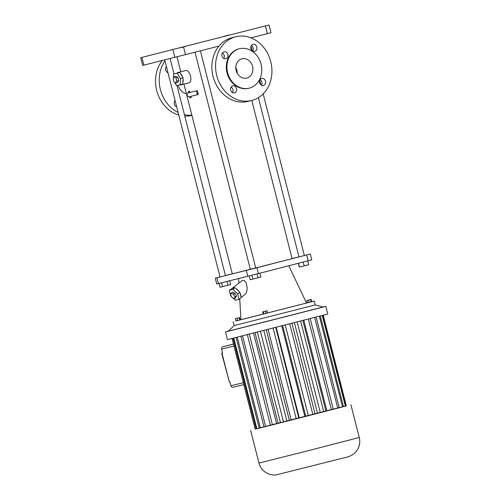 <?xml version="1.0" encoding="UTF-8"?>
<svg xmlns="http://www.w3.org/2000/svg" width="500" height="500" viewBox="0 0 500 500"><rect width="100%" height="100%" fill="white"/><g stroke="black" fill="none" stroke-linecap="round" stroke-linejoin="round"><path stroke-width="0.75" d="M234.013 346.044L221.6 349.131L222.581 352.987L221.675 353.212L222.581 352.975M221.6 349.131A1.988 1.688 -104 0 1 222.744 346.781L225.406 346.094A1.988 1.05 75.6 0 1 225.406 346.094L233.494 344.012L225.406 346.094A1.988 1.05 75.6 0 0 225.331 346.119M221.969 353.144L229.344 382.075L229.956 381.925L230.944 385.781A1.988 1.688 76 0 0 233.069 387.287L243.837 384.606L233.056 387.294M229.344 382.075L221.675 353.212M255.162 429.031L346.312 405.8M323.244 315.287L346.331 405.875L345.838 406M322.75 315.419L345.844 406.025L343.462 406.637M320.369 316.038L343.469 406.662L339.225 407.75M316.131 317.144L339.231 407.775L333.306 409.281M310.212 318.675L333.312 409.312L325.962 411.175M302.869 320.562L325.969 411.206L317.519 413.35M294.419 322.731L317.525 413.375L308.344 415.7M285.244 325.081L308.35 415.725L296.244 418.812L273.137 328.169M296.238 418.787L286.913 421.181L263.806 330.538M286.906 421.156L270.45 425.344L247.344 334.706M270.438 425.312L259.225 428.144L236.125 337.519M259.219 428.119L256.231 428.875L233.131 338.263M256.225 428.85L255.181 429.106L232.094 338.519M325.85 306.388L225.544 331.956L227.494 339.613L327.8 314.05L325.85 306.388L325.356 306.431M322.294 315.538L345.387 406.15M319.394 316.294L342.494 406.919M314.675 317.519L337.775 408.156M308.337 319.156L331.438 409.794M303.819 320.319L326.919 410.931M300.656 321.131L323.762 411.775M297.219 322.019L320.312 412.631M291.975 323.356L315.075 414M289.756 323.925L312.856 414.544M282.663 325.737L305.769 416.381M281.769 325.969L304.869 416.587M276.2 327.388L299.3 418.006M275.738 327.506L298.837 418.15M268.119 329.444L291.212 420.062M266.312 329.906L289.413 420.544M260.45 331.388L283.55 422.006M257.381 332.169L280.487 422.806M255.081 332.75L278.188 423.387M253.538 333.144L276.631 423.756M249.338 334.2L272.444 424.837M242.531 335.913L265.637 426.55M240.931 336.319L264.031 426.95M237.262 337.238L260.363 427.863M233.762 338.106L256.856 428.725M232.181 338.5L255.269 429.094M315.206 304.931L234.194 325.581L228.231 331.213L323.131 307.019L315.206 304.931L314.225 301.075L311.712 301.663M240.919 319.669L240.194 319.862M235.925 320.981L314.225 301.075M307.431 302.725L306.469 302.962M306.869 300.512L307.456 302.831L309.069 302.425L311.731 301.737L311.144 299.419L306.869 300.512L311.144 299.419M235.338 318.688L235.931 321L237.544 320.6L240.206 319.906L239.613 317.594L235.338 318.688L239.613 317.594M239.75 298.806L240.925 319.756L306.506 303.044L288.806 265.75M309.069 302.425L308.481 300.113M311.206 301.875L310.619 299.562M239.681 320.05L239.088 317.738M237.544 320.6L236.95 318.281M267.013 310.775L262.688 311.875L267.013 310.775L267.606 313.094M266.069 313.488L265.481 311.175M263.906 314.037L263.312 311.725M263.275 314.194L262.688 311.875M241.125 297.5L244.606 294.812C249.375 291.663 246.619 277.769 242.006 280.738L232.45 288.1A6.369 3.156 -127.6 0 0 232.138 288.419L229.312 290.269L230.613 295.712L231.588 296.637M304.363 255.512L310.319 254.037L311.794 259.825L258.406 273.569L216.744 283.988L215.269 278.2L220.044 276.95M232.975 297.944L235.444 300.275L238.981 299.4L241.175 297.706L240.944 296.737A6.369 3.156 -127.6 0 0 240.106 293.238L239.013 291.45A6.369 3.156 -127.6 0 0 235.906 288.512L235.044 287.7L234.412 287.856A6.369 3.156 -127.6 0 0 232.45 288.1M310.319 254.037L215.269 278.2M225.438 275.562L232.288 273.8M292.087 258.569L298.95 256.856M307.738 260.881L308.719 264.725L304.181 265.894L299.281 267.113L298.312 263.306M298.488 263.263L299.462 267.081M303.2 262.05L304.181 265.894M219.019 283.431L219.994 287.262L222.587 286.619L221.612 282.781M226.962 281.45L227.938 285.256L222.587 286.619M229.719 280.763L230.681 284.538L227.938 285.256M249.231 275.906L250.206 279.738L252.806 279.094L251.825 275.25M257.169 273.888L258.15 277.731L252.806 279.094M259.919 273.181L260.9 277.019L258.15 277.731M234.412 287.856L232.138 288.419M239.013 291.45L235.906 288.512M240.944 296.737L240.106 293.238M251.788 100.45L292.106 258.644L255.756 268.019M250.35 269.387L232.312 273.888L186.819 95.412M263.163 93.875L304.369 255.55L298.969 256.925L258.375 97.669M200.413 50.888L255.763 268.056L253.069 268.75L250.362 269.431L195.012 52.275M176.994 85.512L225.45 275.6L220.05 276.975L164.731 59.95M239.875 292.262L237.688 293.95L232.85 289.387L229.312 290.269M238.981 299.4L237.688 293.95M235.044 287.7L232.85 289.387M190.869 96.344L191.188 97.6L190.369 97.812L186.719 95.312L188.738 91.419L189.562 91.213L189.881 92.475L197.331 90.612L198.312 94.469L190.044 96.544L190.369 97.812M179.894 84.787A6.369 3.369 -104.4 0 0 181.106 84.875L188.475 82.981C193.381 82.131 189.994 69.025 185.3 70.644L177.938 72.537A6.369 3.369 -104.4 0 0 176.912 73.2L173.663 74.031L173.475 78.012M234.431 298.587L235.8 297.531L236.406 295.825L234.75 293.125L232.5 292.137L231.125 293.188L230.525 294.894L232.175 297.594L234.431 298.587L235.031 296.881L233.381 294.181L231.125 293.188M186.381 93.7A11.344 9.631 -104 0 1 178.119 85.231M269.031 25L140.731 57.706L269.031 25L270.994 32.713L251.019 37.869M218.95 46.119L142.7 65.425L140.731 57.706M188.738 91.419L189.062 92.688L197.331 90.612M189.062 92.688L189.881 92.475M174.562 82.231L176.612 85.606L182.763 84.056L182.819 82.944A6.369 3.369 -104.4 0 0 183.006 78.938L183.056 77.825L182.481 76.869A6.369 3.369 -104.4 0 0 180.394 73.431L179.812 72.481L179.181 72.638A6.369 3.369 -104.4 0 0 177.938 72.537M181.106 84.875A6.369 3.369 -104.4 0 0 182.131 84.219M236.406 295.825L235.031 296.881M234.75 293.125L233.381 294.181M191.838 115.1A32.844 27.881 -104 0 1 184.425 114.663M178.119 112.475A32.844 27.881 -104 0 1 164.981 60.931M176.675 106.825A3.581 3.044 -104 0 1 174.331 104.156A3.581 3.044 -104 0 1 175.113 100.688M167.987 72.725A3.581 3.044 -104 0 1 165.637 70.056A3.581 3.044 -104 0 1 166.419 66.588M229.094 35.019L224.1 36.294L229.094 35.019M158.713 53.119L153.719 54.394L158.713 53.119M255.631 28.413L250.637 29.688L255.631 28.413M185.256 46.513L180.263 47.787L185.256 46.513M196.469 90.831L197.45 94.694M248.181 101.344A32.844 27.881 -104 0 1 248 101.388A32.844 27.881 -104 0 1 213.006 76.256A32.844 27.881 -104 0 1 232.131 37.644L235.806 36.731A32.844 27.881 -104 0 1 270.775 61.762A32.844 27.881 -104 0 1 251.856 100.431A32.844 27.881 -104 0 1 251.675 100.475A32.844 27.881 -104 0 1 216.681 75.338A32.844 27.881 -104 0 1 235.806 36.731M232.463 92.55A3.581 3.044 76 0 0 231.106 87.112M261.394 85.113A3.581 3.044 76 0 0 260.038 79.669M252.7 51.013A3.581 3.044 76 0 0 251.35 45.569M223.769 58.456A3.581 3.044 76 0 0 222.413 53.012M179.181 72.638L176.912 73.2M182.481 76.869L180.394 73.431M182.819 82.944L183.006 78.938M191.831 115.369A32.844 27.881 -104 0 1 191.656 115.419A32.844 27.881 -104 0 1 184.794 116.094M178.781 115.081A32.844 27.881 -104 0 1 157.175 92.15A32.844 27.881 -104 0 1 162.269 60.556M176.444 105.913A3.581 3.044 -104 0 1 176.112 106.581M174.762 101.137A3.581 3.044 -104 0 1 175.331 101.538M167.756 71.819A3.581 3.044 -104 0 1 167.425 72.481M166.069 67.038A3.581 3.044 -104 0 1 166.637 67.438M230.675 90.131A3.581 3.044 76 0 0 234.488 92.85A3.581 3.044 76 0 0 236.575 88.637A3.581 3.044 76 0 0 232.756 85.894A3.581 3.044 76 0 0 230.675 90.131M259.606 82.688A3.581 3.044 76 0 0 263.419 85.406A3.581 3.044 76 0 0 265.506 81.194A3.581 3.044 76 0 0 261.688 78.456A3.581 3.044 76 0 0 259.606 82.688M250.919 48.594A3.581 3.044 76 0 0 254.725 51.312A3.581 3.044 76 0 0 256.812 47.1A3.581 3.044 76 0 0 253 44.356A3.581 3.044 76 0 0 250.919 48.594M221.981 56.031A3.581 3.044 76 0 0 225.794 58.75A3.581 3.044 76 0 0 227.881 54.538A3.581 3.044 76 0 0 224.062 51.8A3.581 3.044 76 0 0 221.981 56.031M173.394 79.769L173.625 80.681M179.812 72.481L173.663 74.031M183.056 77.825L180.438 78.5L177.194 73.156M180.144 84.725L180.438 78.5M248.756 88.275A20.306 17.237 -104 0 1 248.644 88.306A20.306 17.237 -104 0 1 227.013 72.769A20.306 17.237 -104 0 1 238.837 48.9L239.45 48.75A20.306 17.237 -104 0 1 261.062 64.219A20.306 17.237 -104 0 1 249.369 88.125A20.306 17.237 -104 0 1 249.256 88.156A20.306 17.237 -104 0 1 227.625 72.613A20.306 17.237 -104 0 1 239.45 48.75M175.738 83.006L177.7 82.5L178.731 80.581L177.938 77.463L176.106 76.263L174.144 76.769L173.113 78.681L173.906 81.8L175.738 83.006L176.769 81.088L175.969 77.969L174.144 76.769M178.731 80.581L176.769 81.088M177.938 77.463L175.969 77.969M252.537 66.344A9.95 8.45 -104 0 1 246.756 78.106A9.95 8.45 -104 0 1 236.156 70.494A9.95 8.45 -104 0 1 241.95 58.794A9.95 8.45 -104 0 1 252.537 66.344M235.812 67.344L236.894 70.244L237.338 73.444M230.944 385.781L243.35 382.694M233.512 344.1L222.744 346.781M250.606 430.275L258.962 463.062L309.163 450.456L359.269 437.5L350.906 404.706M226.15 331.712L325.2 306.462M256.931 267.781L258.406 273.569M306.688 254.988L308.163 260.775M246.3 270.481L247.775 276.269M216.906 277.8L218.381 283.587M265.4 25.95L267.362 33.669M183.562 47L185.531 54.713M172.931 49.7L174.9 57.413M141.9 57.425L143.869 65.138M258.962 463.062C260.512 468.494 263.931 472.2 269.212 474.188C274.256 475.538 273.738 474.925 275.75 475L347.2 457.031C349.669 456.619 354.963 453.888 356.725 450.788C359.544 446.737 360.387 442.306 359.269 437.5M225.544 331.956L225.994 331.756M234.194 325.581L233.206 321.725M238.612 278.55L238.875 283.15M177 56.887L180.8 71.8M183.95 84.144L186.762 95.181M251.019 46.231L252.131 50.606M259.706 80.331L260.825 84.706M170.138 58.6L174.044 73.938M251.675 100.475L248 101.388M249.256 88.156L248.644 88.306"/></g></svg>

